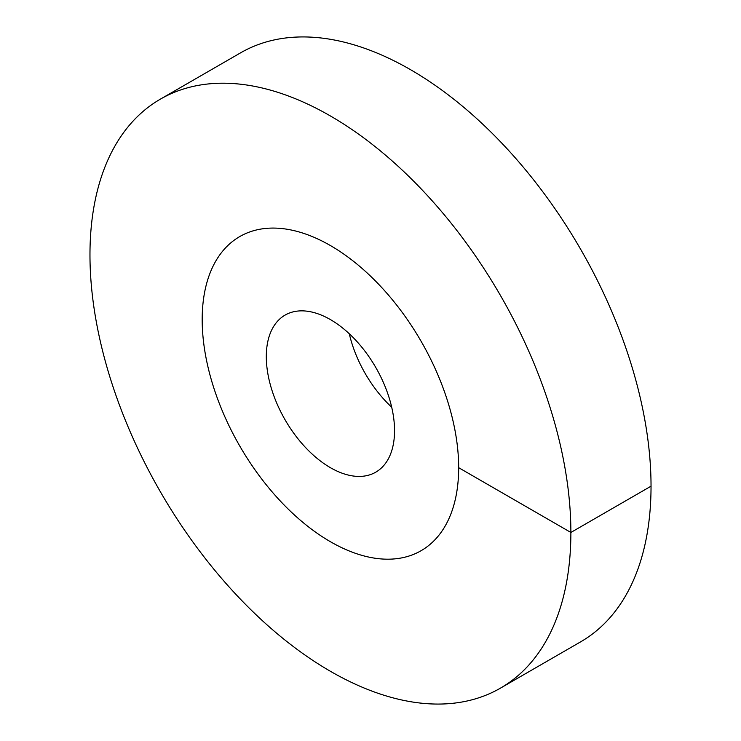 <?xml version="1.0" encoding="UTF-8"?>
<svg xmlns="http://www.w3.org/2000/svg" width="741" height="741" viewBox="0 0 741 741"><rect width="100%" height="100%" fill="white"/><g stroke="black" fill="none" stroke-linecap="round" stroke-linejoin="round"><path stroke-width="1.11" d="M330.421 541.717A181.36 104.713 -120 0 0 421.101 550.702A181.36 104.713 -120 0 0 448.907 405.373A181.36 104.713 -120 0 0 330.421 245.558A181.36 104.713 60 0 0 239.741 236.574A181.36 104.713 -120 0 0 202.182 319.593A181.36 104.713 60 0 0 281.348 502.111A181.36 104.713 60 0 0 421.101 550.702A181.36 104.713 60 0 0 458.67 467.682A181.36 104.713 -120 0 0 379.503 285.165A181.36 104.713 -120 0 0 239.741 236.574A181.36 104.713 60 0 0 211.945 381.902A181.36 104.713 60 0 0 330.421 541.717M330.421 467.682A90.68 52.352 60 0 1 271.187 387.765A90.68 52.352 60 0 1 285.081 315.101A90.68 52.352 60 0 1 330.421 319.593A90.68 52.352 -120 0 1 389.664 399.51A90.68 52.352 -120 0 1 375.761 472.174A90.68 52.352 -120 0 1 330.421 467.682M391.711 407.235A90.68 52.352 60 0 1 349.289 333.765M458.67 467.682L570.876 532.464A340.054 196.328 -120 0 0 422.444 190.242A340.054 196.328 -120 0 0 160.399 99.137A340.054 196.328 -120 0 0 89.967 254.811A340.054 196.328 60 0 0 238.407 597.033A340.054 196.328 60 0 0 500.453 688.139A340.054 196.328 60 0 0 570.876 532.464L651.033 486.189A340.054 196.328 -120 0 0 502.593 143.967A340.054 196.328 -120 0 0 240.547 52.861L160.399 99.137M651.033 486.189A340.054 196.328 60 0 1 580.601 641.863L500.453 688.139"/></g></svg>
